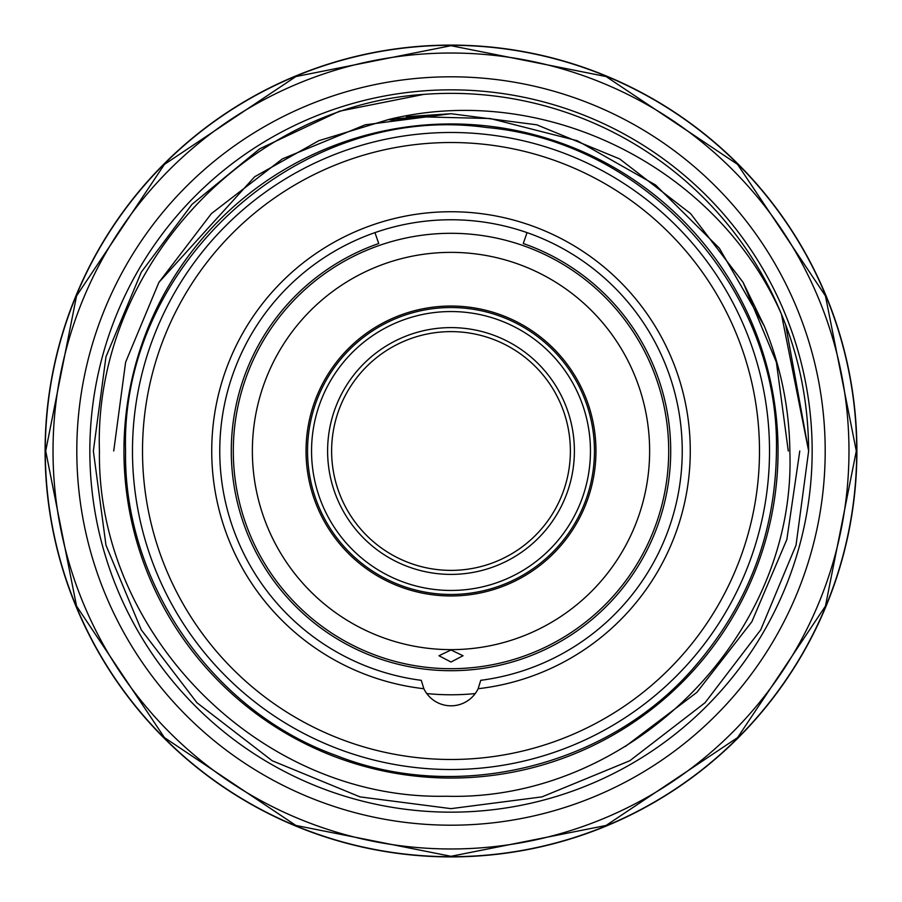 <?xml version="1.0" encoding="UTF-8"?>
<svg xmlns="http://www.w3.org/2000/svg" width="902" height="902" viewBox="0 0 902 902"><rect width="100%" height="100%" fill="white"/><g stroke="black" fill="none" stroke-linecap="round" stroke-linejoin="round"><path stroke-width="1.35" d="M76.805 451A374.195 374.195 0 0 1 451 76.805A374.195 374.195 0 0 1 825.195 451A374.195 374.195 0 0 1 451 825.195A374.195 374.195 0 0 1 76.805 451M856.9 451A405.9 405.9 0 0 1 451 856.9A405.9 405.9 0 0 1 45.1 451A405.9 405.9 0 0 1 451 45.1A405.9 405.9 0 0 1 856.9 451M53.026 451A397.974 397.974 0 0 0 451 848.974A397.974 397.974 0 0 0 848.974 451A397.974 397.974 0 0 0 451 53.026A397.974 397.974 0 0 0 53.026 451M45.303 451A405.697 405.697 0 0 0 451 856.697A405.697 405.697 0 0 0 856.697 451A405.697 405.697 0 0 0 451 45.303A405.697 405.697 0 0 0 45.303 451M812.161 451A361.161 361.161 0 0 1 451 812.161A361.161 361.161 0 0 1 89.839 451A361.161 361.161 0 0 1 451 89.839A361.161 361.161 0 0 1 812.161 451M451 574.394A123.394 123.394 0 0 1 327.606 451A123.394 123.394 0 0 1 451 327.606A123.394 123.394 0 0 1 574.394 451A123.394 123.394 0 0 1 451 574.394M451 331.62A119.38 119.38 0 0 0 331.62 451A119.38 119.38 0 0 0 451 570.38A119.38 119.38 0 0 0 570.38 451A119.38 119.38 0 0 0 451 331.62M451 590.449A139.449 139.449 0 0 0 590.449 451A139.449 139.449 0 0 0 451 311.551A139.449 139.449 0 0 0 311.551 451A139.449 139.449 0 0 0 451 590.449M451 307.537A143.463 143.463 0 0 1 594.463 451A143.463 143.463 0 0 1 451 594.463A143.463 143.463 0 0 1 307.537 451A143.463 143.463 0 0 1 451 307.537M123.957 451A327.043 327.043 0 0 0 451 778.043A327.043 327.043 0 0 0 778.043 451A327.043 327.043 0 0 0 451 123.957A327.043 327.043 0 0 0 123.957 451M785.642 324.821L808.643 451L781.436 314.178L808.643 451L796.038 545.146L760.736 629.822L705.048 702.737L629.822 760.736L541.989 796.883L451 808.643L360.011 796.883L272.178 760.736L196.952 702.737L141.264 629.822L105.962 545.146L93.357 451L105.962 356.854L141.264 272.178M388.367 119.583C544.616 81.056 716.718 167.005 781.436 314.178C799.296 357.113 808.372 402.72 808.643 451L796.038 545.146L760.736 629.822L705.048 702.737L629.822 760.736L541.989 796.883L451 808.643L360.011 796.883L272.178 760.736L196.952 702.737L141.264 629.822L105.962 545.146L93.357 451L105.962 356.854L141.264 272.178L192.002 204.359L259.787 148.762L339.479 111.183L423.748 94.394L339.479 111.183L259.787 148.762L192.002 204.359L141.264 272.178L105.962 356.854L93.357 451L105.962 356.854L141.264 272.178L192.002 204.359L259.787 148.762L339.479 111.183L423.748 94.394C243.89 106.21 93.549 271.344 99.434 451C96.785 635.188 261.422 800.198 445.847 796.229C630.351 801.777 796.759 635.865 789.848 451C789.306 408.076 780.782 366.426 764.276 326.039L743.09 282.36L690.582 213.594L619.64 158.91L536.803 124.814L451 113.72L388.367 119.583L394.648 120.462L426.443 116.956L490.26 118.534L577.314 140.723L655.528 184.955L719.334 248.185L764.276 326.039M808.643 451L796.038 545.146L760.736 629.822L705.048 702.737L629.822 760.736L541.989 796.883L451 808.643L360.011 796.883L272.178 760.736L196.952 702.737L141.264 629.822L105.962 545.146L93.357 451L105.962 545.146L141.264 629.822L196.952 702.737L272.178 760.736L360.011 796.883L451 808.643L541.989 796.883L629.822 760.736L705.048 702.737L760.736 629.822L796.038 545.146L808.643 451M625.357 746.439L696.84 692.398L751.851 621.749L786.848 539.509L799.792 451M769.519 451A318.519 318.519 0 0 1 451 769.519A318.519 318.519 0 0 1 132.481 451A318.519 318.519 0 0 1 451 132.481A318.519 318.519 0 0 1 769.519 451M142.516 451A308.484 308.484 0 0 0 451 759.484A308.484 308.484 0 0 0 759.484 451A308.484 308.484 0 0 0 451 142.516A308.484 308.484 0 0 0 142.516 451M211.733 451A239.267 239.267 0 0 1 451 211.733A239.267 239.267 0 0 1 690.267 451A239.267 239.267 0 0 1 478.139 688.722L480.743 680.322A231.239 231.239 0 0 0 682.239 451A231.239 231.239 0 0 0 451 219.761A231.239 231.239 0 0 0 219.761 451A231.239 231.239 0 0 0 421.257 680.322L423.861 688.722A239.267 239.267 0 0 1 211.733 451M374.95 232.626L378.739 243.517A219.705 219.705 0 0 0 451 670.705A219.705 219.705 0 0 0 523.261 243.517L527.05 232.626M475.23 693.57A243.777 243.777 0 0 1 426.77 693.57M668.698 451A217.698 217.698 0 0 1 451 668.698A217.698 217.698 0 0 1 233.302 451A217.698 217.698 0 0 1 451 233.302A217.698 217.698 0 0 1 668.698 451M451 649.992L438.958 655.743L451 662.023L463.042 655.743L451 649.992M649.632 451A198.632 198.632 0 0 1 451 649.632A198.632 198.632 0 0 1 252.368 451A198.632 198.632 0 0 1 451 252.368A198.632 198.632 0 0 1 649.632 451M306.037 451A144.963 144.963 0 0 1 451 306.037A144.963 144.963 0 0 1 595.963 451A144.963 144.963 0 0 1 451 595.963A144.963 144.963 0 0 1 306.037 451M423.861 688.722A30.093 30.093 0 0 0 478.139 688.722M781.436 314.178A357.643 357.643 0 0 0 423.748 94.394M158.91 282.36L211.418 213.594L282.36 158.91L365.197 124.814L451 113.72L536.803 124.814L619.64 158.91L690.582 213.594L743.09 282.36L776.385 362.221L788.28 451L776.385 362.221L743.09 282.36L690.582 213.594L619.64 158.91L536.803 124.814L451 113.72L406.396 116.685M388.424 119.571L318.857 140.678L254.657 176.769L158.91 282.36L125.615 362.221L113.72 451L125.615 362.221L158.91 282.36L211.418 213.594L282.36 158.91L365.197 124.814L451 113.72L536.803 124.814L619.64 158.91L690.582 213.594L743.09 282.36L776.385 362.221L788.28 451L776.385 362.221L743.09 282.36L690.582 213.594L619.64 158.91L536.803 124.814L451 113.72M788.28 451L776.385 362.221L743.09 282.36L690.582 213.594L619.64 158.91L536.803 124.814L451 113.72L365.197 124.814L282.36 158.91L211.418 213.594L158.91 282.36L125.615 362.221L113.72 451M45.698 451L76.557 606.099L164.412 737.588L295.89 825.443L450.989 856.302L606.088 825.454L737.577 737.599L825.443 606.11L856.302 451L825.443 295.89L737.577 164.401L606.088 76.546L450.989 45.698L295.89 76.557L164.412 164.412L76.557 295.901L45.698 451M125.558 451C123.461 582.523 212.286 711.171 335.961 755.425C458.013 804.02 609.718 766.26 695.115 666.217C748.389 604.363 775.494 532.631 776.442 451C779.926 290.049 647.061 141.715 486.708 127.52C301.302 101.385 119.921 263.846 125.558 451"/></g></svg>
